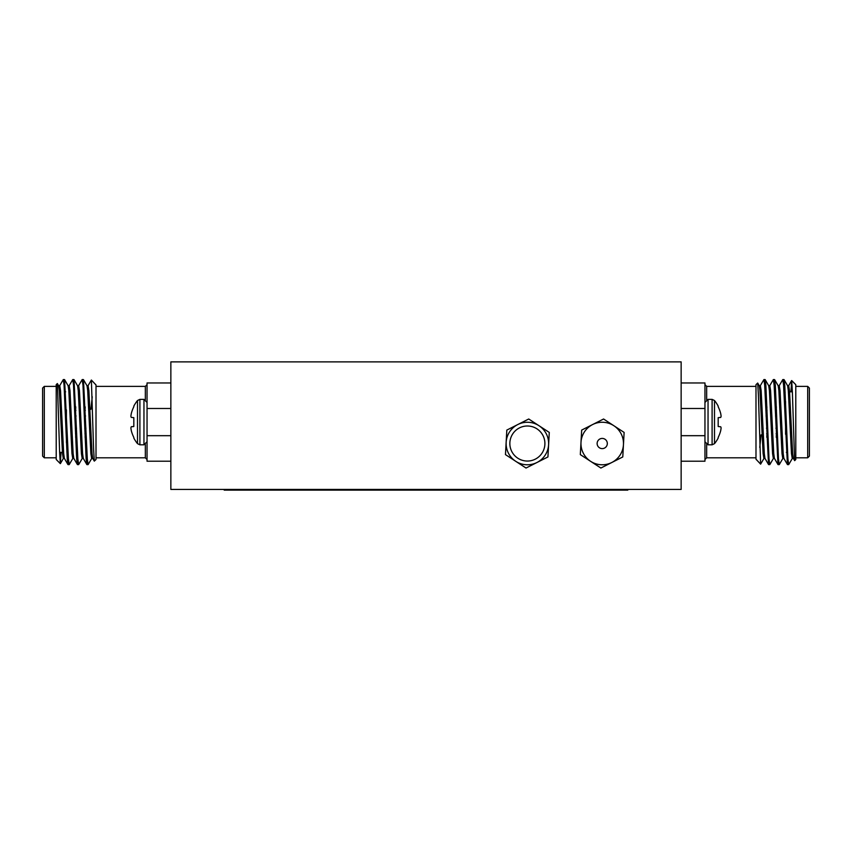 <?xml version="1.0" encoding="UTF-8"?>
<svg xmlns="http://www.w3.org/2000/svg" width="852" height="852" viewBox="0 0 852 852"><rect width="100%" height="100%" fill="white"/><g stroke="black" fill="none" stroke-linecap="round" stroke-linejoin="round"><path stroke-width="1.28" d="M627.796 489.442L627.796 490.124L224.204 490.124L224.204 489.442M681.142 489.442L170.858 489.442L170.858 361.876L681.142 361.876L681.142 489.442M580.318 454.606L600.873 468.036L622.78 456.949L624.122 432.433L603.578 419.003L581.671 430.09L580.318 454.606L590.596 461.315A21.257 21.257 0 0 0 623.451 444.691A21.257 21.257 0 0 0 592.619 424.552A21.257 21.257 0 0 0 590.596 461.315L600.873 468.036L622.78 456.949L624.122 432.433L603.578 419.003L581.671 430.09L580.318 454.606M528.73 419.003L506.823 430.09L505.47 454.606L526.025 468.036L547.932 456.949L549.284 432.433L528.73 419.003L517.782 424.552A21.257 21.257 0 0 0 515.748 461.315A21.257 21.257 0 0 0 548.603 444.691A21.257 21.257 0 0 0 517.782 424.552L506.823 430.09L505.47 454.606L526.025 468.036L547.932 456.949L549.284 432.433L528.73 419.003M170.858 461.209L147.045 461.209L147.045 382.963L170.858 382.963M147.045 402.453L143.956 399.364L139.898 399.364L137.502 400.515A34.41 34.41 0 0 0 133.817 406.127L133.817 406.755A34.357 34.229 -90 0 0 131.325 413.422L131.251 413.784A34.091 31.375 -167.1 0 0 130.92 415.936A34.091 31.375 -167.1 0 1 131.251 413.784L131.325 413.422M147.045 435.692L170.858 435.692M170.858 408.481L147.045 408.481M137.502 400.515L137.502 443.658A34.41 34.41 0 0 1 133.817 438.045L133.817 437.417A34.357 34.229 -90 0 1 131.325 430.761L131.251 430.398A34.091 31.375 -12.9 0 1 130.92 428.236L130.92 427.725A34.091 12.993 -5.4 0 1 131.251 426.809A34.091 12.993 -5.4 0 0 130.92 427.725L130.92 428.236M131.325 426.724L133.817 426.511L131.251 426.809L133.817 426.511L133.817 417.672L131.251 417.373A34.091 12.993 -174.6 0 1 130.92 416.447L130.92 416.447M131.251 417.373L133.817 417.672M86.137 433.657L84.955 433.657M76.691 433.657L75.508 433.657M85.945 428.194L84.763 428.194M76.488 428.194L75.306 428.194M74.901 415.989L76.084 415.989M84.359 415.989L85.53 415.989M85.338 410.515L84.156 410.515M75.892 410.515L74.71 410.515M57.308 383.56L58.692 385.807L59.352 390.578L62.505 453.594L63.293 458.472L64.475 458.472M63.889 382.665L64.582 379.651L68.139 385.807L68.81 390.578L71.962 453.594L72.75 458.472L73.922 458.472M75.583 410.515L75.753 406.894M73.336 382.665L74.028 379.651L77.585 385.807L78.256 390.578L81.409 453.594L82.197 458.472L83.379 458.472M85.03 410.515L85.2 406.894M82.782 382.665L83.475 379.651L87.042 385.807L87.703 390.578L90.855 453.594L91.643 458.472L92.825 458.472M91.377 380.035L96.01 384.976L96.01 459.505L94.306 461.124L93.592 449.121L91.377 380.035L87.98 385.807M90.908 409.365L92.24 396.766M95.712 384.465L96.01 385.093M64.582 379.651L68.416 458.919L69.204 464.617L72.867 458.376M74.028 379.651L77.862 458.919L78.65 464.617L82.314 458.376M83.475 379.651L87.309 458.919L88.097 464.617L91.76 458.376M57.393 383.57L59.629 452.242L60.322 463.626L61.046 452.369M59.629 385.807L63.293 379.566L64.081 385.264L67.233 458.919L67.915 464.521L68.607 461.507M69.087 385.807L72.75 379.566L73.528 385.264L76.68 458.919L77.372 464.521L78.064 461.507M78.533 385.807L82.197 379.566L82.985 385.264L86.137 458.919L86.819 464.521L87.511 461.507M58.575 385.7L59.746 385.7L60.535 390.578L63.687 453.594L64.358 458.376L67.915 464.521M68.022 385.7L69.204 385.7L69.992 390.578L73.134 453.594L73.804 458.376L77.372 464.521M75.647 437.289L75.817 433.657M77.468 385.7L78.65 385.7L79.438 390.578L82.591 453.594L83.262 458.376L86.819 464.521M85.094 437.289L85.264 433.657M86.915 385.7L88.097 385.7L88.885 390.578L92.037 453.594L92.708 458.376L94.306 461.124M56.211 456.842L56.211 452.849M44.304 386.371L44.304 457.812L42.6 456.108L42.6 388.065L44.304 386.371L56.211 386.371M66.413 409.865L66.413 442.614M60.322 463.626L56.211 459.505L56.211 384.667L57.329 383.549M681.142 382.963L704.955 382.963L704.955 461.209L681.142 461.209M704.955 441.73L708.044 444.808L712.102 444.808L714.498 443.658A34.41 34.41 0 0 0 718.183 438.045L718.183 437.417A34.357 34.229 90 0 0 720.675 430.761L720.749 430.398A34.091 31.375 12.9 0 0 721.08 428.236A34.091 31.375 12.9 0 1 720.749 430.398L720.675 430.761M704.955 408.481L681.142 408.481M681.142 435.692L704.955 435.692M714.498 443.658L714.498 400.515A34.41 34.41 0 0 1 718.183 406.127L718.183 406.755A34.357 34.229 90 0 1 720.675 413.422L720.749 413.784A34.091 31.375 167.1 0 1 721.08 415.936L721.08 416.447A34.091 12.993 174.6 0 1 720.749 417.373A34.091 12.993 174.6 0 0 721.08 416.447L721.08 415.936M720.675 417.448L718.183 417.672L720.749 417.373L718.183 417.672L718.183 426.511L720.749 426.809A34.091 12.993 5.4 0 1 721.08 427.725L721.08 427.725M720.749 426.809L718.183 426.511M765.863 410.515L767.045 410.515M775.309 410.515L776.491 410.515M766.054 415.989L767.237 415.989M775.512 415.989L776.694 415.989M777.099 428.194L775.916 428.194M767.641 428.194L766.47 428.194M766.662 433.657L767.844 433.657M776.108 433.657L777.29 433.657M794.692 460.612L793.308 458.376L792.648 453.594L789.495 390.578L788.707 385.7L787.525 385.7M788.111 461.507L787.418 464.521L783.861 458.376L783.19 453.594L780.038 390.578L779.25 385.7L778.078 385.7M776.417 433.657L776.247 437.289M778.664 461.507L777.972 464.521L774.415 458.376L773.744 453.594L770.591 390.578L769.803 385.7L768.621 385.7M766.97 433.657L766.8 437.289M769.218 461.507L768.525 464.521L764.958 458.376L764.297 453.594L761.145 390.578L760.357 385.7L759.175 385.7M760.623 464.148L755.99 459.196L755.99 384.667L757.694 383.049L758.408 395.051L760.623 464.138L764.02 458.376M761.092 434.808L759.76 447.406M756.288 459.707L755.99 459.079M787.418 464.521L783.584 385.264L782.796 379.566L779.133 385.807M777.972 464.521L774.138 385.264L773.35 379.566L769.686 385.807M768.525 464.521L764.691 385.264L763.903 379.566L760.24 385.807M794.607 460.602L792.371 391.941L791.678 380.556L790.954 391.813M792.371 458.376L788.707 464.617L787.919 458.919L784.767 385.264L784.085 379.651L783.393 382.665M782.913 458.376L779.25 464.617L778.472 458.919L775.32 385.264L774.628 379.651L773.936 382.665M773.467 458.376L769.803 464.617L769.015 458.919L765.863 385.264L765.181 379.651L764.489 382.665M793.425 458.472L792.253 458.472L791.465 453.594L788.313 390.578L787.642 385.807L784.085 379.651M783.978 458.472L782.796 458.472L782.008 453.594L778.866 390.578L778.196 385.807L774.628 379.651M776.353 406.894L776.183 410.515M774.532 458.472L773.35 458.472L772.562 453.594L769.409 390.578L768.738 385.807L765.181 379.651M766.906 406.894L766.736 410.515M765.085 458.472L763.903 458.472L763.115 453.594L759.963 390.578L759.292 385.807L757.694 383.049M795.789 387.33L795.789 391.334M807.696 457.812L807.696 386.371L809.4 388.065L809.4 456.108L807.696 457.812L795.789 457.812M785.587 434.307L785.587 401.569M791.678 380.556L795.789 384.667L795.789 459.505L794.671 460.634M599.435 447.79A5.101 5.101 0 0 0 607.316 443.796A5.101 5.101 0 0 0 599.914 438.972A5.101 5.101 0 0 0 599.435 447.79M527.377 461.049A17.53 17.53 0 0 0 542.554 434.754A17.53 17.53 0 0 0 512.201 434.754A17.53 17.53 0 0 0 527.377 461.049M145.341 399.695L145.341 386.371L147.045 384.667M96.01 457.812L145.341 457.812L145.341 444.488M137.502 443.658L139.898 444.808L143.956 444.808L143.956 399.364M139.898 444.808L139.898 399.364M706.659 444.488L706.659 457.812L704.955 459.505M755.99 386.371L706.659 386.371L706.659 399.695M714.498 400.515L712.102 399.364L708.044 399.364L708.044 444.808M712.102 399.364L712.102 444.808M145.341 457.812L147.045 459.505M143.956 444.808L147.045 441.73M63.41 458.376L60.386 463.605M67.968 450.815L66.839 451.933M65.636 391.813L64.454 391.813M62.42 452.369L59.629 452.369M96.01 386.371L145.341 386.371M56.211 457.812L44.304 457.812M68.022 464.617L69.204 464.617M77.468 464.617L78.65 464.617M86.925 464.617L88.097 464.617M63.293 379.566L64.475 379.566M72.75 379.566L73.922 379.566M82.197 379.566L83.379 379.566M706.659 386.371L704.955 384.667M708.044 399.364L704.955 402.453M788.59 385.807L791.614 380.578M784.032 393.368L785.161 392.239M786.364 452.369L787.546 452.369M789.58 391.813L792.371 391.813M755.99 457.812L706.659 457.812M795.789 386.371L807.696 386.371M783.978 379.566L782.796 379.566M774.532 379.566L773.35 379.566M765.075 379.566L763.903 379.566M788.707 464.617L787.525 464.617M779.25 464.617L778.078 464.617M769.803 464.617L768.621 464.617"/></g></svg>
